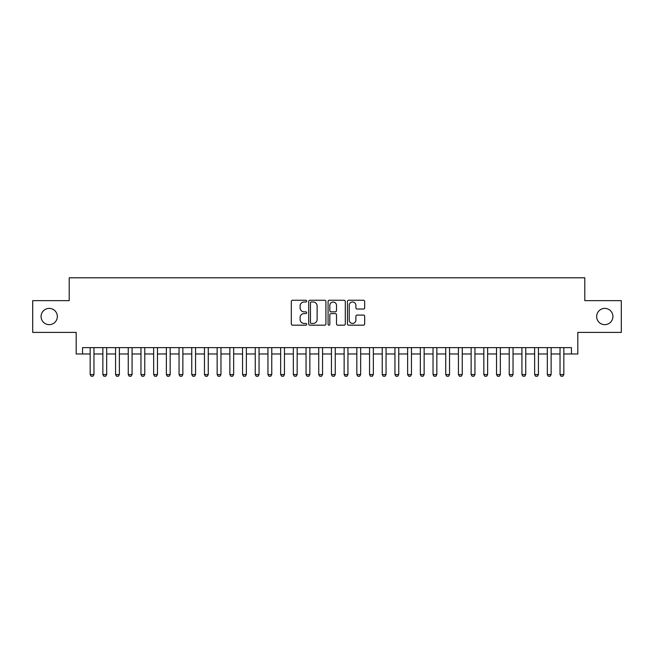 <?xml version="1.0" encoding="UTF-8"?>
<svg xmlns="http://www.w3.org/2000/svg" width="654" height="654" viewBox="0 0 654 654"><rect width="100%" height="100%" fill="white"/><g stroke="black" fill="none" stroke-linecap="round" stroke-linejoin="round"><path stroke-width="0.98" d="M306.685 301.118A0.875 0.875 0 0 0 305.81 300.251L292.567 300.251A1.243 1.243 0 0 0 291.316 301.494L291.316 323.934A1.243 1.243 0 0 0 292.567 325.177L305.81 325.177A0.875 0.875 0 0 0 306.685 324.302A0.875 0.875 0 0 0 305.81 323.436L304.094 323.436A3.989 3.989 0 0 1 300.104 319.446L300.104 317.574A3.989 3.989 0 0 1 304.094 313.585L305.81 313.585A0.875 0.875 0 0 0 306.685 312.71A0.875 0.875 0 0 0 305.81 311.844L304.094 311.844A3.989 3.989 0 0 1 300.104 307.854L300.104 305.982A3.989 3.989 0 0 1 304.094 301.993L305.81 301.993A0.875 0.875 0 0 0 306.685 301.118M596.661 316.52A8.126 8.126 0 0 0 604.795 324.654A8.126 8.126 0 0 0 612.921 316.52A8.126 8.126 0 0 0 604.795 308.394A8.126 8.126 0 0 0 596.661 316.52M41.079 316.52A8.126 8.126 0 0 0 49.205 324.654A8.126 8.126 0 0 0 57.339 316.52A8.126 8.126 0 0 0 49.205 308.394A8.126 8.126 0 0 0 41.079 316.52M363.428 309.04A1.243 1.243 0 0 0 364.679 307.789L364.679 301.494A1.243 1.243 0 0 0 363.428 300.251L348.721 300.251A1.243 1.243 0 0 0 347.47 301.494L347.47 323.934A1.243 1.243 0 0 0 348.721 325.177L363.428 325.177A1.243 1.243 0 0 0 364.679 323.934L364.679 316.332A1.243 1.243 0 0 0 363.428 315.081L357.133 315.081A1.243 1.243 0 0 0 355.89 316.332L355.89 320.1A3.335 3.335 0 0 1 352.555 323.436A3.335 3.335 0 0 1 349.22 320.1L349.22 305.328A3.335 3.335 0 0 1 352.555 301.993A3.335 3.335 0 0 1 355.89 305.328L355.89 307.789A1.243 1.243 0 0 0 357.133 309.04L363.428 309.04M82.543 353.986L82.543 347.634L571.457 347.634L571.457 353.986L577.809 353.986L577.809 332.396L621.3 332.396L621.3 300.652L584.79 300.652L584.79 277.795L69.21 277.795L69.21 300.652L32.7 300.652L32.7 332.396L76.191 332.396L76.191 353.986L90.162 353.986M325.913 301.494A1.243 1.243 0 0 0 324.662 300.251L309.955 300.251A1.243 1.243 0 0 0 308.704 301.494L308.704 323.934A1.243 1.243 0 0 0 309.955 325.177L324.662 325.177A1.243 1.243 0 0 0 325.913 323.934L325.913 301.494M329.338 300.251L344.045 300.251A1.243 1.243 0 0 1 345.296 301.494L345.296 323.934A1.243 1.243 0 0 1 344.045 325.177L337.75 325.177A1.243 1.243 0 0 1 336.508 323.934L336.508 314.836A1.243 1.243 0 0 0 335.257 313.585L331.079 313.585A1.243 1.243 0 0 0 329.837 314.836L329.837 324.302A0.875 0.875 0 0 1 328.962 325.177A0.875 0.875 0 0 1 328.087 324.302L328.087 301.494A1.243 1.243 0 0 1 329.338 300.251M93.972 353.986L102.866 353.986M106.676 353.986L115.562 353.986M119.371 353.986L128.258 353.986M132.067 353.986L140.962 353.986M144.771 353.986L153.657 353.986M157.467 353.986L166.361 353.986M170.171 353.986L179.057 353.986M182.867 353.986L191.753 353.986M195.562 353.986L204.457 353.986M208.266 353.986L217.153 353.986M220.962 353.986L229.856 353.986M233.666 353.986L242.552 353.986M246.362 353.986L255.248 353.986M259.058 353.986L267.952 353.986M271.762 353.986L280.648 353.986M284.457 353.986L293.344 353.986M297.161 353.986L306.047 353.986M309.857 353.986L318.743 353.986M322.553 353.986L331.447 353.986M335.257 353.986L344.143 353.986M347.953 353.986L356.839 353.986M360.656 353.986L369.543 353.986M373.352 353.986L382.238 353.986M386.048 353.986L394.942 353.986M398.752 353.986L407.638 353.986M411.448 353.986L420.334 353.986M424.144 353.986L433.038 353.986M436.847 353.986L445.734 353.986M449.543 353.986L458.438 353.986M462.247 353.986L471.133 353.986M474.943 353.986L483.829 353.986M487.639 353.986L496.533 353.986M500.343 353.986L509.229 353.986M513.038 353.986L521.933 353.986M525.742 353.986L534.629 353.986M538.438 353.986L547.324 353.986M551.134 353.986L560.028 353.986M563.838 353.986L571.457 353.986M311.329 301.993A0.875 0.875 0 0 0 310.454 302.867L310.454 322.561A0.875 0.875 0 0 0 311.329 323.436L313.135 323.436A3.989 3.989 0 0 0 317.125 319.446L317.125 305.982A3.989 3.989 0 0 0 313.135 301.993L311.329 301.993M336.508 305.393A3.335 3.335 0 0 0 333.172 302.058A3.335 3.335 0 0 0 329.837 305.393L329.837 310.593A1.243 1.243 0 0 0 331.079 311.844L335.257 311.844A1.243 1.243 0 0 0 336.508 310.593L336.508 305.393M93.972 347.634L93.972 374.554L93.023 376.205L91.119 376.205L90.162 374.554L90.162 347.634M90.162 374.554L93.972 374.554M106.676 347.634L106.676 374.554L105.719 376.205L103.814 376.205L102.866 374.554L102.866 347.634M102.866 374.554L106.676 374.554M119.371 347.634L119.371 374.554L118.415 376.205L116.51 376.205L115.562 374.554L115.562 347.634M115.562 374.554L119.371 374.554M132.067 347.634L132.067 374.554L131.119 376.205L129.214 376.205L128.258 374.554L128.258 347.634M128.258 374.554L132.067 374.554M144.771 347.634L144.771 374.554L143.815 376.205L141.91 376.205L140.962 374.554L140.962 347.634M140.962 374.554L144.771 374.554M157.467 347.634L157.467 374.554L156.519 376.205L154.614 376.205L153.657 374.554L153.657 347.634M153.657 374.554L157.467 374.554M170.171 347.634L170.171 374.554L169.214 376.205L167.31 376.205L166.361 374.554L166.361 347.634M166.361 374.554L170.171 374.554M182.867 347.634L182.867 374.554L181.91 376.205L180.005 376.205L179.057 374.554L179.057 347.634M179.057 374.554L182.867 374.554M195.562 347.634L195.562 374.554L194.614 376.205L192.709 376.205L191.753 374.554L191.753 347.634M191.753 374.554L195.562 374.554M208.266 347.634L208.266 374.554L207.31 376.205L205.405 376.205L204.457 374.554L204.457 347.634M204.457 374.554L208.266 374.554M220.962 347.634L220.962 374.554L220.014 376.205L218.109 376.205L217.153 374.554L217.153 347.634M217.153 374.554L220.962 374.554M233.666 347.634L233.666 374.554L232.71 376.205L230.805 376.205L229.856 374.554L229.856 347.634M229.856 374.554L233.666 374.554M246.362 347.634L246.362 374.554L245.405 376.205L243.501 376.205L242.552 374.554L242.552 347.634M242.552 374.554L246.362 374.554M259.058 347.634L259.058 374.554L258.109 376.205L256.204 376.205L255.248 374.554L255.248 347.634M255.248 374.554L259.058 374.554M271.762 347.634L271.762 374.554L270.805 376.205L268.9 376.205L267.952 374.554L267.952 347.634M267.952 374.554L271.762 374.554M284.457 347.634L284.457 374.554L283.509 376.205L281.604 376.205L280.648 374.554L280.648 347.634M280.648 374.554L284.457 374.554M297.161 347.634L297.161 374.554L296.205 376.205L294.3 376.205L293.344 374.554L293.344 347.634M293.344 374.554L297.161 374.554M309.857 347.634L309.857 374.554L308.901 376.205L306.996 376.205L306.047 374.554L306.047 347.634M306.047 374.554L309.857 374.554M322.553 347.634L322.553 374.554L321.604 376.205L319.7 376.205L318.743 374.554L318.743 347.634M318.743 374.554L322.553 374.554M335.257 347.634L335.257 374.554L334.3 376.205L332.396 376.205L331.447 374.554L331.447 347.634M331.447 374.554L335.257 374.554M347.953 347.634L347.953 374.554L347.004 376.205L345.099 376.205L344.143 374.554L344.143 347.634M344.143 374.554L347.953 374.554M360.656 347.634L360.656 374.554L359.7 376.205L357.795 376.205L356.839 374.554L356.839 347.634M356.839 374.554L360.656 374.554M373.352 347.634L373.352 374.554L372.396 376.205L370.491 376.205L369.543 374.554L369.543 347.634M369.543 374.554L373.352 374.554M386.048 347.634L386.048 374.554L385.1 376.205L383.195 376.205L382.238 374.554L382.238 347.634M382.238 374.554L386.048 374.554M398.752 347.634L398.752 374.554L397.796 376.205L395.891 376.205L394.942 374.554L394.942 347.634M394.942 374.554L398.752 374.554M411.448 347.634L411.448 374.554L410.499 376.205L408.595 376.205L407.638 374.554L407.638 347.634M407.638 374.554L411.448 374.554M424.144 347.634L424.144 374.554L423.195 376.205L421.29 376.205L420.334 374.554L420.334 347.634M420.334 374.554L424.144 374.554M436.847 347.634L436.847 374.554L435.891 376.205L433.986 376.205L433.038 374.554L433.038 347.634M433.038 374.554L436.847 374.554M449.543 347.634L449.543 374.554L448.595 376.205L446.69 376.205L445.734 374.554L445.734 347.634M445.734 374.554L449.543 374.554M462.247 347.634L462.247 374.554L461.291 376.205L459.386 376.205L458.438 374.554L458.438 347.634M458.438 374.554L462.247 374.554M474.943 347.634L474.943 374.554L473.995 376.205L472.09 376.205L471.133 374.554L471.133 347.634M471.133 374.554L474.943 374.554M487.639 347.634L487.639 374.554L486.69 376.205L484.786 376.205L483.829 374.554L483.829 347.634M483.829 374.554L487.639 374.554M500.343 347.634L500.343 374.554L499.386 376.205L497.481 376.205L496.533 374.554L496.533 347.634M496.533 374.554L500.343 374.554M513.038 347.634L513.038 374.554L512.09 376.205L510.185 376.205L509.229 374.554L509.229 347.634M509.229 374.554L513.038 374.554M525.742 347.634L525.742 374.554L524.786 376.205L522.881 376.205L521.933 374.554L521.933 347.634M521.933 374.554L525.742 374.554M538.438 347.634L538.438 374.554L537.49 376.205L535.585 376.205L534.629 374.554L534.629 347.634M534.629 374.554L538.438 374.554M551.134 347.634L551.134 374.554L550.186 376.205L548.281 376.205L547.324 374.554L547.324 347.634M547.324 374.554L551.134 374.554M563.838 347.634L563.838 374.554L562.881 376.205L560.977 376.205L560.028 374.554L560.028 347.634M560.028 374.554L563.838 374.554"/></g></svg>
